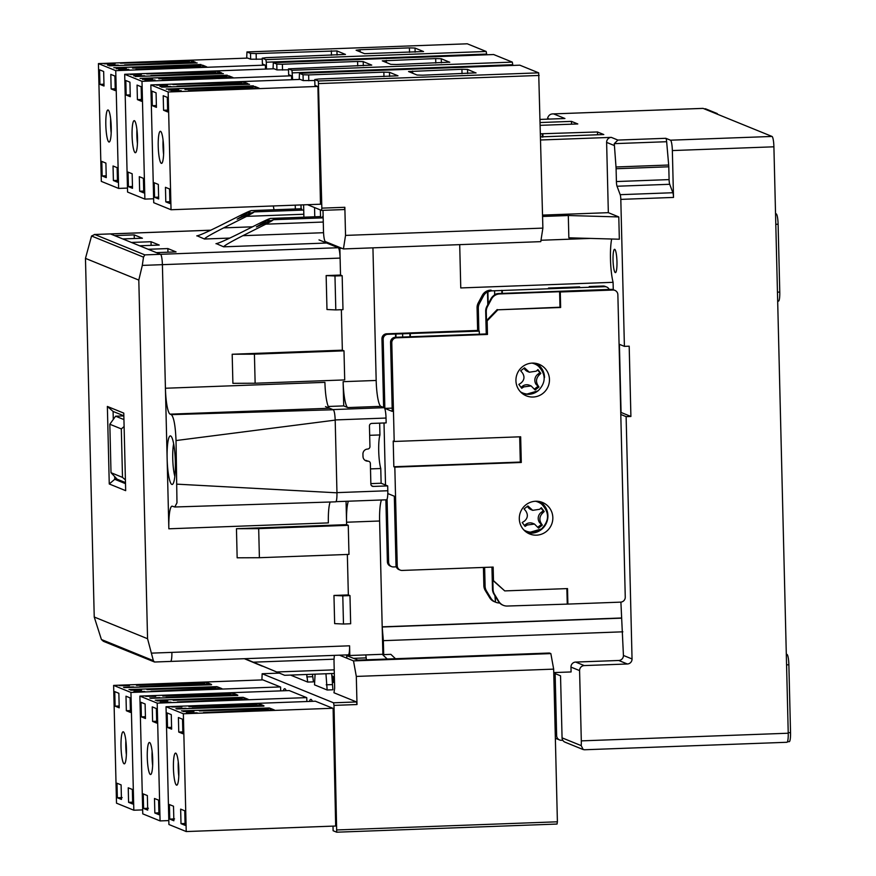 <?xml version="1.0" encoding="UTF-8"?>
<svg xmlns="http://www.w3.org/2000/svg" width="876" height="876" viewBox="0 0 876 876"><rect width="100%" height="100%" fill="white"/><g stroke="black" fill="none" stroke-linecap="round" stroke-linejoin="round"><path stroke-width="1.31" d="M616.967 261.771A11.662 1.949 87.9 0 1 615.434 272.622A11.662 1.949 87.9 0 1 613.036 260.172A11.662 1.949 87.9 0 1 614.569 249.31A11.662 1.949 87.9 0 1 616.967 261.771M590.533 238.414L540.996 240.254M611.678 239.006A26.74 4.457 -92.1 0 0 610.484 259.132A26.74 4.457 -92.1 0 0 613.09 282.313L613.266 289.704A4.862 4.785 -67.9 0 0 611.317 289.365L498.685 293.526A9.724 9.559 112.1 0 0 494.469 294.686L494.874 294.851A9.724 9.559 112.1 0 0 490.921 298.847L486.848 306.447A9.724 9.559 -67.9 0 0 485.687 311.341L486.246 333.942L487.472 334.446L487.144 320.879L497.875 309.808L560.64 307.487L560.268 291.982L612.959 290.033A4.862 4.785 -67.9 0 1 617.865 294.697L625.256 597.125A4.862 4.785 -67.9 0 1 620.58 602.14L567.889 604.09L567.517 588.584L504.74 590.906L493.484 580.646L493.155 567.079L402.15 570.44A4.862 4.785 -67.9 0 1 397.244 565.776L394.824 467.149L393.839 466.744L393.215 441.055L394.2 441.46L391.791 342.834A4.862 4.785 -67.9 0 1 396.467 337.808L487.472 334.446M379.658 423.141L379.943 434.945A19.447 3.241 -92.1 0 0 378.717 451.063A19.447 3.241 -92.1 0 0 380.764 468.518L370.493 468.901M366.102 460.437L367.909 461.17A2.431 2.387 -67.9 0 1 368.884 461.345L365.095 460.371M702.859 108.405A9.724 1.621 87.9 0 1 702.979 108.372A9.724 1.621 87.9 0 1 703.1 108.394L772.019 136.448A9.724 1.621 87.9 0 1 773.902 146.807L788.236 733.223A9.724 1.621 87.9 0 1 786.955 742.279A9.724 1.621 87.9 0 1 786.823 742.257M775.534 213.58L776.235 213.864L775.545 213.886M775.797 224.311L778.107 224.223A9.724 1.621 -92.1 0 0 776.235 213.864M778.107 224.223L779.771 292.08L777.45 292.157M778.359 301.103A9.724 1.621 -92.1 0 0 778.479 301.125A9.724 1.621 -92.1 0 0 779.771 292.08M540.733 139.985L611.295 137.379L617.908 140.072L665.804 138.298L670.479 140.193A9.724 1.621 87.9 0 1 672.352 150.562L773.902 146.807M547.5 119.158A9.724 1.621 -92.1 0 1 547.555 118.359C548.496 115.183 550.533 113.705 553.654 113.913L564.932 118.512L540.229 119.421M540.306 122.531L571.47 121.381L577.788 123.954L540.372 125.334M540.58 133.798L597.476 131.969L603.794 134.543L540.656 136.875M702.979 108.372L553.019 113.913L703.1 108.394M562.775 740.264L561.549 740.308A4.862 4.785 -67.9 0 1 556.643 735.643L555.132 673.6L560.541 675.812L562.063 737.844L581.204 745.629L583.219 749.571L584.686 749.725M788.236 733.223L581.303 740.877A9.724 1.621 87.9 0 1 581.204 745.629M619.069 344.191L624.402 346.359L629.187 346.184L630.906 416.461L626.121 416.637L620.788 414.468M620.898 602.119L623.427 655.456L632.045 658.96L626.121 416.637M632.045 658.96A4.862 4.785 -67.9 0 1 627.369 663.986L618.752 660.482L575.642 662.07A4.862 4.785 112.1 0 0 570.977 667.096L571.086 671.947L553.741 672.582M581.303 740.877L579.583 670.6A4.862 4.785 -67.9 0 1 584.259 665.574L627.369 663.986M665.804 138.298A4.862 0.81 87.9 0 1 666.647 141.715L668.684 165.027A4.862 0.81 -92.1 0 1 668.782 166.79L669.1 179.602A4.862 0.81 -92.1 0 0 669.713 184.288L672.877 192.731A4.862 0.81 87.9 0 1 673.502 197.429L672.352 150.562M624.402 346.359L620.81 199.378A4.862 0.81 -92.1 0 0 620.186 194.68L617.033 186.238A4.862 0.81 87.9 0 1 616.408 181.551L616.091 168.739A4.862 0.81 87.9 0 0 616.003 166.977L614.284 143.653L666.647 141.715M717.652 114.318A9.724 1.621 -92.1 0 0 717.072 113.497L715.758 113.552M704.271 108.876L705.585 108.821A9.724 1.621 -92.1 0 0 705.465 108.799A9.724 1.621 -92.1 0 0 705.344 108.832M705.585 108.821L717.072 113.497M786.298 654.131L786.998 654.405L786.309 654.438M786.56 664.851L788.871 664.774A9.724 1.621 -92.1 0 0 786.998 654.405M788.871 664.774L790.535 732.621L788.214 732.708M789.134 741.643A9.724 1.621 -92.1 0 0 789.254 741.665A9.724 1.621 -92.1 0 0 790.535 732.621M617.908 140.072L614.284 143.653M611.295 137.379A4.862 4.785 112.1 0 0 606.619 142.394L608.338 212.671L542.562 215.102M597.476 131.969L597.552 134.773M542.945 137.061L542.879 133.984M571.47 121.381L571.535 124.184M583.219 749.571L565.02 742.169A4.862 4.785 -67.9 0 1 562.063 737.844M608.338 212.671L618.795 216.93L619.343 239.225L568.852 237.812L568.305 215.518L618.795 216.93M619.398 344.323L621.062 412.454L630.906 416.461M542.594 216.471L568.305 215.518M542.343 137.083L542.255 133.732M621.292 617.996L382.199 626.833M459.703 244.645L460.765 287.941L613.09 282.313M618.752 660.482A4.862 4.785 112.1 0 0 623.427 655.456M383.349 640.663L383.688 654.613L382.867 654.284L382.199 627.008L383.349 640.663L622.847 631.815M395.47 658.719L390.871 654.35L383.688 654.613M621.697 618.16L382.199 627.008L379.615 521.001A24.309 4.051 -92.1 0 1 381.454 499.988M387.203 659.026L382.286 654.306M372.935 247.842L376.176 380.458A24.309 4.051 -92.1 0 0 380.874 406.355L384.148 407.69A9.724 1.621 87.9 0 1 386.031 418.049L386.152 422.9L371.774 423.426A2.431 2.387 -67.9 0 0 369.442 425.944L369.946 446.552A2.431 2.387 -67.9 0 1 367.613 449.06A4.862 4.785 -67.9 0 0 362.938 454.086L363.003 456.505A4.862 4.785 -67.9 0 0 367.909 461.17M380.764 468.518L381.126 483.234L387.685 485.906L387.805 490.746A9.724 1.621 87.9 0 1 386.524 499.802A9.724 1.621 87.9 0 1 386.404 499.78M319.006 239.904L327.58 243.375M338.64 246.988L336.592 247.065L339.866 248.401L341.925 248.324M382.867 654.284L349.82 655.5L348.243 654.865M343.72 405.906L347.816 407.581A24.309 4.051 87.9 0 1 343.129 381.673L343.72 405.906L328.292 406.475M384.148 407.69L332.902 409.585L325.511 406.584M342.352 350.17L341.366 309.71L342.352 350.17L343.994 350.838L344.706 379.921L255.135 383.228L232.896 383.327L232.184 354.243L342.352 350.17M110.223 233.936A9.724 1.621 87.9 0 1 110.343 233.903A9.724 1.621 87.9 0 1 110.464 233.925L160.516 254.303A9.724 1.621 87.9 0 1 162.399 264.661L340.107 258.091L340.523 275.053L342.166 275.721L334.971 275.984L335.804 309.918L326.978 309.513L326.146 275.59L340.523 275.053L339.866 248.401M349.82 655.5L349.579 645.809A9.724 1.621 -92.1 0 1 348.298 654.854L170.59 661.424A9.724 1.621 87.9 0 1 170.47 661.402A9.724 1.621 -92.1 0 0 170.59 661.424A9.724 1.621 -92.1 0 0 171.871 652.379A9.724 1.621 87.9 0 1 170.59 661.424L154.537 662.015L153.366 660.657L101.408 639.513L103.412 641.309L154.537 662.015M348.341 594.924L347.345 554.453L348.341 594.924L349.973 595.592L350.663 623.756L343.48 624.019L342.79 595.855L333.964 595.45L348.341 594.924M346.053 501.291L346.622 524.647L348.265 525.315L258.683 528.622L259.395 557.705L237.155 557.804L236.454 528.721L346.622 524.647L346.557 522.227A24.309 4.051 87.9 0 1 348.396 501.203M381.126 483.234L370.855 483.618M371.523 485.709L373.318 486.432L387.685 485.906M369.672 435.317L379.943 434.945M373.318 486.432A2.431 2.387 -67.9 0 1 370.866 484.1L370.362 463.514A2.431 2.387 -67.9 0 0 368.884 461.345M101.408 639.513L94.236 617.022L85.465 258.376L91.553 236.005L143.511 257.15L142.295 265.406L162.399 264.661L168.849 528.797A24.309 4.051 87.9 0 1 172.057 506.175A24.309 4.051 87.9 0 1 172.364 506.229L174.806 506.996L176.974 502.802L176.032 440.551C175.419 425.835 173.853 417.195 171.346 414.644L170.108 414.151A24.309 4.051 87.9 0 1 165.422 388.243L162.399 264.661A9.724 1.621 -92.1 0 0 160.516 254.303L156.421 252.627L176.054 251.905L167.853 248.565L167.94 252.2M142.295 265.406L138.802 280.079L147.562 638.724L153.366 660.657M143.511 257.15L144.825 254.883L338.224 247.733L326.66 243.024L223.676 246.824L216.438 243.67M91.553 236.005L94.772 234.505L144.825 254.883M94.29 234.505L110.464 233.925A9.724 1.621 -92.1 0 0 110.343 233.903L94.29 234.505M125.498 483.672L114.756 479.292L117.143 479.205L125.476 482.599M109.259 483.979L107.365 406.442L123.779 413.122L125.673 490.659L109.259 483.979L114.756 479.292L114.69 476.599M113.289 419.429L113.092 411.446L123.844 415.815M138.802 280.079L85.465 258.376M94.236 617.022L147.562 638.724M113.092 411.446L107.365 406.442M175.342 461.86A24.309 4.051 87.9 0 1 172.802 484.1A24.309 4.051 87.9 0 1 167.13 458.52A24.309 4.051 87.9 0 1 171.039 436.226A24.309 4.051 87.9 0 1 175.342 461.86M173.645 443.847A19.447 3.241 -92.1 0 0 172.747 458.674A19.447 3.241 -92.1 0 0 174.85 476.314M167.853 248.565L148.208 249.288L139.591 245.784L159.235 245.061L151.033 241.721L151.121 245.357M151.033 241.721L131.389 242.444L122.771 238.94L142.416 238.217L134.203 234.877L134.291 238.513M134.203 234.877L114.57 235.6L110.464 233.925L210.722 230.224M196.936 235.896L196.761 235.874C199.071 235.611 206.572 232.348 219.241 226.074L242.159 214.554C251.215 210.229 253 209.714 247.514 212.977L237.177 219.131L249.485 213.788C256.099 210.974 255.135 211.828 246.594 216.361L223.665 227.88C211.204 234.231 204.809 237.944 204.469 239.017L197.242 235.863M340.107 258.091A9.724 1.621 -92.1 0 0 338.224 247.733M343.48 624.019L334.654 623.613L333.964 595.45M165.422 388.243L324.919 382.352A24.309 4.051 -92.1 0 0 329.617 408.249L333.307 409.749L171.346 414.644M176.032 440.551L335.19 420.119C334.939 414.228 334.314 410.778 333.307 409.749M177.105 484.165L336.964 492.816L335.19 420.119M336.964 492.816C337.008 498.663 336.548 501.674 335.563 501.839L174.806 506.996M330.142 502.036A24.309 4.051 -92.1 0 0 328.358 522.895L168.849 528.797M251.62 212.835L247.514 212.977L251.084 210.623L301.399 208.762A3.887 0.646 87.9 0 1 301.946 210.131M216.142 243.714L215.956 243.692C218.277 243.429 225.767 240.155 238.436 233.881L261.366 222.362C270.421 218.047 272.195 217.522 266.709 220.796L270.279 218.442L320.605 216.58A3.887 0.646 87.9 0 1 321.142 217.938M325.938 241.82A9.724 1.621 -92.1 0 0 326.66 243.024M342.166 275.721L342.987 309.644L335.804 309.918M348.265 525.315L348.976 554.399L259.395 557.705M334.303 673.458L284.634 675.297L244.93 658.675M244.809 658.686L281.579 674.027M271.768 669.921L277.791 672.439M279.729 673.25L267.027 667.95M257.905 664.161L265.811 667.468M257.533 664.172L244.448 658.697M244.338 658.697L262.373 666.209M247.831 660.132L258.595 664.632M252.54 662.114L260.522 665.432M249.485 213.788L254.204 211.893L303.731 210.065M270.815 220.642L266.709 220.796L256.372 226.939L268.691 221.595C275.305 218.792 274.341 219.646 265.789 224.168L242.871 235.688C230.41 242.05 224.004 245.762 223.676 246.824M268.691 221.595L273.4 219.701L323.178 217.861M334.971 275.984L326.146 275.59M343.994 350.838L254.423 354.156L232.184 354.243M254.423 354.156L255.135 383.228M258.683 528.622L236.454 528.721M349.973 595.592L342.79 595.855M549.46 379.439A17.016 16.732 112.1 0 0 539.112 364.306A17.016 16.732 112.1 0 0 515.931 380.677A17.016 16.732 112.1 0 0 526.279 395.821A17.016 16.732 112.1 0 0 549.46 379.439M552.833 517.585A17.016 16.732 112.1 0 0 542.485 502.452A17.016 16.732 112.1 0 0 519.304 518.822A17.016 16.732 112.1 0 0 529.662 533.966A17.016 16.732 112.1 0 0 552.833 517.585M609.214 289.441A4.862 4.785 112.1 0 0 606.707 287.032L605.064 286.364A4.862 4.785 112.1 0 0 603.104 286.025L589.22 286.54M483.421 567.44L483.859 585.672A9.724 9.559 112.1 0 0 485.26 590.479L489.695 597.76A9.724 9.559 112.1 0 0 494.206 601.615L495.849 602.283A9.724 9.559 -67.9 0 1 495.477 602.119L494.918 595.68M385.878 499.824L387.389 561.768A4.862 4.785 112.1 0 0 390.346 566.093L391.583 566.597A4.862 4.785 112.1 0 0 393.532 566.936L396.302 566.838M491.02 290.164L490.483 290.186A9.724 9.559 112.1 0 0 482.304 295.343L478.241 302.943A9.724 9.559 112.1 0 0 477.07 307.837L477.628 330.438L386.612 333.8A4.862 4.785 112.1 0 0 381.947 338.826L383.622 407.471M384.006 422.977L385.517 485.019M579.638 286.89L548.507 288.04M606.707 287.032A4.862 4.785 112.1 0 0 604.747 286.693L492.126 290.854L490.483 290.186M499.638 602.973A9.724 9.559 -67.9 0 1 495.849 602.283M485.26 590.479L486.498 590.971L490.921 598.264A9.724 9.559 112.1 0 0 495.071 601.954M486.498 590.971A9.724 9.559 -67.9 0 1 485.096 586.175L483.859 585.672M484.636 567.396L485.096 586.175M387.082 499.134L388.626 562.272A4.862 4.785 112.1 0 0 391.583 566.597M391.791 342.834L390.565 342.33L392.251 411.391L384.86 408.391L383.173 339.33A4.862 4.785 -67.9 0 1 387.849 334.303L386.612 333.8M387.805 493.56L394.32 496.21L396.007 565.272A4.862 4.785 112.1 0 0 398.963 569.597L400.201 570.101M477.628 330.438L479.271 331.106L387.849 334.303M477.07 307.837L478.307 308.341L478.854 330.942M478.307 308.341A9.724 9.559 -67.9 0 1 479.468 303.446L478.241 302.943M482.304 295.343L483.53 295.847L479.468 303.446M483.53 295.847A9.724 9.559 -67.9 0 1 487.494 291.85L487.899 292.015A9.724 9.559 -67.9 0 1 492.126 290.854M502.244 290.482L502.32 293.57M494.677 294.577L494.579 290.766M487.899 292.015L488.195 303.95M394.824 467.149L521.286 462.473L520.662 436.785L394.2 441.46M495.334 596.381L495.477 602.119M390.565 342.33A4.862 4.785 -67.9 0 1 395.229 337.315L486.246 333.942M393.839 466.744L520.3 462.068L519.687 436.817M395.591 337.293L395.514 334.019M384.86 408.391L392.163 408.117M479.336 334.019L479.271 331.106M410.286 333.657L410.362 336.745M402.697 336.855L402.631 333.942M395.919 334.183L395.996 337.282M487.801 304.673L487.494 291.85M501.839 290.317L501.915 293.591M567.889 604.09L507.303 606.039A9.724 9.559 -67.9 0 1 498.882 601.505L494.458 594.213A9.724 9.559 -67.9 0 1 493.057 589.417L492.838 580.383L493.484 580.646M560.268 291.982L559.611 291.708L559.994 307.224L560.64 307.487M559.994 307.224L497.875 309.808M497.218 309.546L486.487 320.605L487.144 320.879M486.487 320.605L486.268 311.571A9.724 9.559 -67.9 0 1 487.428 306.677L491.491 299.077A9.724 9.559 -67.9 0 1 499.67 293.931L559.611 291.708M521.286 462.473L520.3 462.068M491.94 567.122L492.476 589.187A9.724 9.559 112.1 0 0 493.878 593.983L494.458 594.213M504.74 590.906L492.838 580.383M567.243 603.827L566.871 588.606M493.878 593.983L498.313 601.264A9.724 9.559 -67.9 0 0 502.452 604.955L502.047 604.758A9.724 9.559 112.1 0 0 502.408 604.955L503.393 605.349M409.88 333.493L409.957 336.767M542.332 525.14L538.51 528.108L534.48 524.056L527.264 524.998L525.085 526.377L522.205 522.545L524.374 521.165C527.79 518.198 528.25 514.803 525.775 510.96L524.067 508.934L527.889 505.967L532.717 510.347L539.66 509.285L541.313 507.697L544.204 511.529L542.551 513.128C539.561 516.26 539.09 519.654 541.149 523.333L542.332 525.14L539.66 522.72L541.149 523.333M524.176 530.308A15.801 15.538 112.1 0 0 530.079 532.126L530.418 532.159A15.691 15.429 -67.9 0 1 523.782 529.903M535.433 501.247A15.691 15.429 -67.9 0 1 541.773 504.269L541.499 504.05A15.801 15.538 112.1 0 0 536.013 501.236M534.48 524.056L532.849 523.388A7.293 7.172 112.1 0 0 525.764 524.395L527.264 524.998M537.886 527.133L541.105 524.636M542.551 513.128L541.061 512.515A7.293 7.172 112.1 0 0 539.66 522.72M544.204 511.529L540.831 508.19M529.597 507.992L528.097 507.379A7.293 7.172 112.1 0 0 531.086 509.679L532.717 510.347M524.406 525.447L525.764 524.395M541.061 512.515L542.967 511.026M528.097 507.379L527.363 506.405M540.35 529.739A16.042 15.768 -67.9 0 1 524.801 530.9M536.868 501.247A16.042 15.768 -67.9 0 1 547.193 512.931M537.765 501.576L537.196 501.346A16.042 15.768 112.1 0 0 536.944 501.247M524.855 530.955A16.042 15.768 112.1 0 0 525.096 531.064L525.677 531.294M527.275 532.761A17.016 16.732 112.1 0 0 539.945 501.641M544.533 377.457A17.016 16.732 112.1 0 0 536.517 363.485M536.977 391.616A16.042 15.768 -67.9 0 1 521.461 392.798M533.429 363.091A16.042 15.768 -67.9 0 1 543.81 374.808M534.393 363.452L533.812 363.222A16.042 15.768 112.1 0 0 533.517 363.102M521.516 392.853A16.042 15.768 112.1 0 0 521.724 392.941L522.304 393.171M538.959 387.017L535.137 389.984L531.108 385.933L523.881 386.874L521.713 388.254L518.822 384.422L520.99 383.042C524.406 380.075 524.877 376.68 522.392 372.837L520.694 370.811L524.516 367.843L529.345 372.223L536.287 371.161L537.941 369.573L540.831 373.406L539.178 374.994C536.178 378.136 535.718 381.531 537.776 385.199L538.959 387.017L536.276 384.597L537.776 385.199M520.837 392.207A15.801 15.538 112.1 0 0 526.706 394.003L527.045 394.036A15.691 15.429 -67.9 0 1 520.443 391.802M531.995 363.113A15.691 15.429 -67.9 0 1 538.39 366.146L538.127 365.927A15.801 15.538 112.1 0 0 532.564 363.091M531.108 385.933L529.476 385.265A7.293 7.172 112.1 0 0 522.392 386.272L523.881 386.874M534.513 389.01L537.722 386.513M539.178 374.994L537.678 374.391A7.293 7.172 112.1 0 0 536.276 384.597M540.831 373.406L537.459 370.066M526.224 369.869L524.724 369.256A7.293 7.172 112.1 0 0 527.713 371.555L529.345 372.223M521.034 387.323L522.392 386.272M537.678 374.391L539.594 372.902M524.724 369.256L523.99 368.27M334.402 677.498A38.894 38.237 -67.9 0 1 331.741 675.484M366.442 659.792L365.796 654.909M366.091 657.876L353.521 658.347M346.896 658.205L346.567 654.919M323.124 215.682A38.894 38.237 112.1 0 0 322.007 217.905M336.537 247.043L336.592 246.156M327.624 242.51L327.58 243.397M123.844 415.903L115.61 416.199L123.932 419.593M117.143 479.205L111.011 472.701L109.828 424.236L115.61 416.199M109.828 424.236L121.315 428.911L124.107 426.535M121.315 428.911L122.498 477.376L125.41 479.917M122.498 477.376L111.011 472.701M344.498 209.55L344.848 207.294L321.853 208.138L321.503 210.393L344.498 209.55L321.514 210.393L307.509 204.699M344.848 207.294L345.538 235.403L343.436 248.937L540.777 241.645L542.879 228.11L538.685 72.85L519.807 65.174L299.472 73.31L519.807 65.174M467.291 43.8L246.955 51.947L467.291 43.8L486.169 51.476L486.64 54.071L266.304 62.218L266.468 69.051M486.651 54.783L486.64 54.071M512.81 65.426L512.329 62.119L493.648 54.531M301.081 208.773L300.994 204.94M295.332 208.992L295.245 205.159M273.323 205.969L274.013 209.78M321.853 208.138L318.349 80.997L314.78 79.541L314.9 85.344L317.911 86.582L320.485 204.218M300.194 79.409L303.184 80.581L314.78 80.515M308.79 80.745L308.648 74.92L303.041 74.767L299.472 73.31L299.22 79.442M292.617 79.694L291.982 70.266L288.522 68.854L371.731 65.109L363.212 61.616L357.594 61.462L282.39 64.244L276.783 64.079L273.312 62.667L493.659 54.531L273.312 62.667L273.06 68.799M288.664 74.635L291.555 75.851L291.642 79.727M274.035 68.766L276.925 69.894L288.522 69.839M246.704 58.123L246.955 51.947L250.525 53.392L256.142 53.556L336.953 50.928L345.472 54.432L266.227 57.663L262.263 58.177L265.833 59.623L266.304 62.218M262.406 63.948L265.395 65.207L265.494 69.084M247.678 58.09L250.667 59.218L262.263 59.152M343.436 248.937L325.379 241.59A9.724 1.621 87.9 0 1 323.496 231.231L322.992 210.339M320.528 216.58L320.364 209.933M314.78 216.788L314.55 207.568M303.6 204.842L303.906 217.193M308.648 74.92L383.852 72.15L389.47 72.303L397.989 75.796L318.744 79.026L314.78 79.541L314.911 85.322M475.996 72.85L422.692 75.194L417.075 75.029L408.555 71.536L461.926 69.259L467.543 69.412L475.996 72.971M345.538 235.403L542.879 228.11M288.642 74.657L288.5 68.843L288.642 74.657M262.384 63.97L262.242 58.155L262.406 63.992M360.08 49.713L409.42 47.884L415.027 48.049L423.546 51.542L364.558 53.666L356.105 50.228L360.08 49.713L360.135 51.859M449.738 62.174L396.434 64.506L390.816 64.342L382.297 60.849L435.679 58.572L441.285 58.736L449.738 62.295M111.241 131.159A14.585 2.431 87.9 0 1 110.858 124.83A14.585 2.431 87.9 0 1 110.858 120.68M163.659 152.479A14.585 2.431 87.9 0 1 163.264 146.161A14.585 2.431 87.9 0 1 163.264 142M137.499 141.835A14.585 2.431 87.9 0 1 137.116 135.517A14.585 2.431 87.9 0 1 137.116 131.356M306.709 674.476L307.706 682.075L290.504 675.078M261.902 679.929L262.154 673.743L279.324 673.107L262.154 673.743L333.537 702.804L334.008 705.388L357.003 704.534L356.313 676.425L353.499 660.887L339.483 655.182M333.537 702.804L356.532 701.95L333.964 692.763L334.665 688.251L334.041 662.563A9.724 1.621 -92.1 0 1 334.446 655.368M325.949 673.764L327.153 689.992L314.517 684.857L315.075 674.17M334.533 682.787L333.406 682.338L333.274 676.688M312.458 674.268L313.455 681.867L307.706 682.075M333.022 826.123L333.11 830.733L336.702 832.2L557.048 824.053L557.399 821.798L553.665 669.133L550.851 653.595L549.449 653.025L357.857 660.11L346.633 655.544M356.532 701.95L357.003 704.534M262.877 679.885L280.594 687.014L280.692 690.89M283.287 690.792A19.754 3.285 87.9 0 1 284.667 688.722A19.754 3.285 87.9 0 1 286.189 690.682M289.233 690.573L306.753 697.657L306.841 701.534M309.447 701.435A19.754 3.285 87.9 0 1 310.816 699.366A19.754 3.285 87.9 0 1 312.338 701.326M315.382 701.216L333.11 708.377L335.683 826.024M334.008 705.388L336.702 832.2L557.037 824.053M327.153 689.992L332.902 689.784L331.697 673.556M550.851 653.595L353.499 660.887M356.313 676.425L553.665 669.133M126.44 752.955A14.585 2.431 87.9 0 1 126.056 746.637A14.585 2.431 87.9 0 1 126.056 742.476M152.698 763.642A14.585 2.431 87.9 0 1 152.314 757.324A14.585 2.431 87.9 0 1 152.314 753.163M178.857 774.285A14.585 2.431 87.9 0 1 178.463 767.967A14.585 2.431 87.9 0 1 178.463 763.806M110.661 118.829A16.042 2.672 -92.1 0 0 110.606 124.731A16.042 2.672 -92.1 0 0 111.186 133.021M111.23 127.108A16.042 2.672 87.9 0 1 109.117 142.043A16.042 2.672 87.9 0 1 105.821 124.907A16.042 2.672 87.9 0 1 107.934 109.982A16.042 2.672 87.9 0 1 111.23 127.108M110.803 74.394L114.898 76.059L115.26 90.6L111.153 88.936L110.803 74.394M99.557 69.817L103.664 71.493L104.014 86.023L99.919 84.359L99.557 69.817M127.469 188.088L118.621 188.417L101.309 181.376L98.43 63.598L247.875 58.079M118.621 188.417L115.742 70.649L265.187 65.12M115.216 88.783L111.153 88.936M116.267 68.733L126.33 68.361L116.267 68.733M107.485 65.163L118.369 65.12L107.485 65.163M98.43 63.598L115.742 70.649M197.133 62.941L109.128 65.831L197.133 62.941M115.084 63.784L104.211 63.828L115.084 63.784M187.409 61.112L120.494 63.225L191.384 60.597L195.49 62.273L124.6 64.89L189.873 62.119L187.409 61.112M132.55 68.131L202.63 65.174L206.725 66.85L135.835 69.467L201.119 66.685L198.655 65.689L132.55 68.131M128.794 69.368L118.731 69.741L128.794 69.73M200.987 64.506L113.803 67.737L200.998 64.879M103.97 84.206L99.919 84.359M101.802 161.414L105.897 163.089L106.259 177.62L102.153 175.956L101.802 161.414M113.037 165.991L117.143 167.655L117.493 182.197L113.398 180.533L113.037 165.991M202.63 65.174L202.674 66.992M113.398 180.533L117.45 180.379M191.384 60.597L191.428 62.426M102.153 175.956L106.215 175.802M163.067 140.149A16.042 2.672 -92.1 0 0 163.024 146.062A16.042 2.672 -92.1 0 0 163.593 154.34M163.648 148.438A16.042 2.672 87.9 0 1 161.534 163.374A16.042 2.672 87.9 0 1 158.227 146.237A16.042 2.672 87.9 0 1 160.352 131.301A16.042 2.672 87.9 0 1 163.648 148.438M163.21 95.725L167.316 97.389L167.666 111.931L163.571 110.256L163.21 95.725M151.975 91.148L156.07 92.812L156.432 107.354L152.325 105.689L151.975 91.148M320.791 204.207L171.039 209.747L153.727 202.695L150.847 84.928L300.293 79.409M171.039 209.747L168.159 91.98L317.605 86.45M167.623 110.113L163.571 110.256M168.685 90.064L178.737 89.691L168.685 90.064M159.903 86.494L170.776 86.45L159.903 86.494M150.847 84.928L168.159 91.98M249.54 84.271L161.545 87.162L249.54 84.271M167.502 85.114L156.618 85.158L167.502 85.114M239.827 82.443L172.9 84.556L243.791 81.928L247.897 83.603L177.007 86.22L242.291 83.439L239.827 82.443M184.967 89.462L255.036 86.505L259.143 88.18L188.252 90.797L253.525 88.016L251.073 87.02L184.967 89.462M181.201 90.688L171.138 91.06L181.212 91.06M253.394 85.837L166.221 89.056L253.405 86.198M156.388 105.536L152.325 105.689M154.209 182.745L158.315 184.42L158.666 198.951L154.559 197.286L154.209 182.745M165.454 187.322L169.55 188.986L169.911 203.528L165.805 201.863L165.454 187.322M255.036 86.505L255.08 88.323M165.805 201.863L169.867 201.71M243.791 81.928L243.846 83.746M154.559 197.286L158.622 197.133M136.919 129.506A16.042 2.672 -92.1 0 0 136.864 135.419A16.042 2.672 -92.1 0 0 137.444 143.697M137.488 137.795A16.042 2.672 87.9 0 1 135.375 152.72A16.042 2.672 87.9 0 1 132.079 135.594A16.042 2.672 87.9 0 1 134.192 120.658A16.042 2.672 87.9 0 1 137.488 137.795M137.061 85.082L141.156 86.746L141.518 101.287L137.412 99.612L137.061 85.082M125.816 80.504L129.922 82.169L130.272 96.71L126.166 95.046L125.816 80.504M153.629 198.775L144.879 199.104L127.567 192.052L124.688 74.285L274.133 68.766M144.879 199.104L142 81.337L291.445 75.807M141.474 99.47L137.412 99.612M142.525 79.42L152.588 79.048L142.525 79.42M133.743 75.851L144.628 75.807L133.743 75.851M124.688 74.285L142 81.337M223.38 73.628L135.386 76.519L223.38 73.628M141.343 74.471L130.458 74.515L141.343 74.471M213.667 71.799L146.752 73.912L217.642 71.284L221.748 72.96L150.847 75.577L216.131 72.796L213.667 71.799M158.808 78.818L228.888 75.862L232.983 77.537L162.093 80.154L227.377 77.373L224.913 76.376L158.808 78.818M155.041 80.044L144.989 80.417L155.052 80.417M227.245 75.194L140.061 78.413L227.245 75.555M130.228 94.893L126.166 95.046M128.049 172.101L132.156 173.766L132.517 188.307L128.411 186.643L128.049 172.101M139.295 176.678L143.401 178.343L143.752 192.884L139.656 191.22L139.295 176.678M228.888 75.862L228.932 77.679M139.656 191.22L143.708 191.067M217.642 71.284L217.686 73.102M128.411 186.643L132.473 186.489M125.859 740.625A16.042 2.672 -92.1 0 0 125.805 746.538A16.042 2.672 -92.1 0 0 126.385 754.816M121.019 746.713A16.042 2.672 87.9 0 1 123.133 731.778A16.042 2.672 87.9 0 1 126.429 748.914A16.042 2.672 87.9 0 1 124.315 763.839A16.042 2.672 87.9 0 1 121.019 746.713M133.382 802.153L128.586 802.328L128.235 787.798L132.342 789.462L132.692 804.004L128.586 802.328M117.351 797.762L116.99 783.221L121.096 784.885L121.446 799.427L117.351 797.762L122.136 797.587M280.386 686.926L130.94 692.445L133.82 810.223L142.668 809.895M263.074 679.885L113.628 685.404L116.508 803.172L133.82 810.223M130.415 710.589L126.352 710.732L125.991 696.201L130.097 697.865L130.458 712.407L126.352 710.732M123.505 687.299L133.568 686.926L123.505 687.299M141.529 690.168L130.644 690.2L141.529 690.168M130.94 692.445L113.628 685.404M129.002 689.532L216.996 686.642L129.002 689.532M133.929 691.536L144.803 691.503L133.929 691.536M146.927 689.598L217.817 686.981L221.924 688.645L151.033 691.273L216.317 688.492L213.853 687.496L146.927 689.598M136.514 685.361L206.583 682.404L210.678 684.079L139.788 686.696L205.072 683.915L202.608 682.919L136.514 685.361M129.462 685.262L119.399 685.623L129.473 685.623M211.499 684.408L124.326 687.627L211.51 684.769M119.169 706.012L115.106 706.165L114.756 691.624L118.862 693.288L119.213 707.83L115.106 706.165M206.583 682.404L206.626 684.222M217.861 688.799L217.817 686.981M152.117 751.312A16.042 2.672 -92.1 0 0 152.063 757.214A16.042 2.672 -92.1 0 0 152.643 765.504M147.278 757.401A16.042 2.672 87.9 0 1 149.391 742.465A16.042 2.672 87.9 0 1 152.687 759.601A16.042 2.672 87.9 0 1 150.573 774.526A16.042 2.672 87.9 0 1 147.278 757.401M159.64 812.84L154.844 813.016L154.494 798.485L158.6 800.149L158.95 814.691L154.844 813.016M143.609 808.449L143.248 793.908L147.354 795.572L147.705 810.114L143.609 808.449L148.394 808.263M306.644 697.614L157.198 703.132L160.078 820.911L168.827 820.582M289.332 690.562L139.886 696.091L142.766 813.859L160.078 820.911M156.662 721.266L152.61 721.419L152.249 706.877L156.355 708.553L156.716 723.094L152.61 721.419M149.763 697.986L159.826 697.614L149.763 697.986M167.776 700.855L156.903 700.888L167.776 700.855M157.198 703.132L139.886 696.091M155.26 700.22L243.254 697.329L155.26 700.22M160.188 702.223L171.061 702.191L160.188 702.223M173.185 700.285L244.076 697.668L248.182 699.333L177.291 701.961L242.575 699.179L240.112 698.172L173.185 700.285M162.772 696.048L232.841 693.091L236.936 694.756L166.046 697.384L231.33 694.602L228.866 693.606L162.772 696.048M155.72 695.938L145.657 696.31L155.731 696.31M237.757 695.095L150.584 698.314L237.768 695.456M145.427 716.699L141.364 716.842L141.014 702.311L145.109 703.976L145.471 718.517L141.364 716.842M232.841 693.091L232.885 694.909M244.119 699.486L244.076 697.668M178.266 761.956A16.042 2.672 -92.1 0 0 178.222 767.858A16.042 2.672 -92.1 0 0 178.792 776.147M173.426 768.044A16.042 2.672 87.9 0 1 175.539 753.108A16.042 2.672 87.9 0 1 178.846 770.245A16.042 2.672 87.9 0 1 176.733 785.17A16.042 2.672 87.9 0 1 173.426 768.044M185.789 823.484L181.004 823.659L180.642 809.128L184.748 810.793L185.11 825.334L181.004 823.659M169.758 819.093L169.407 804.551L173.503 806.216L173.864 820.757L169.758 819.093L174.554 818.907M332.803 708.257L183.358 713.776L186.227 831.554L335.979 826.013M315.491 701.205L166.035 706.735L168.915 824.502L186.227 831.554M182.821 731.909L178.759 732.062L178.408 717.521L182.515 719.196L182.865 733.738L178.759 732.062M175.923 708.629L185.975 708.257L175.923 708.629M193.935 711.498L183.051 711.531L193.935 711.498M183.358 713.776L166.035 706.735M181.42 710.863L269.414 707.972L181.42 710.863M186.336 712.867L197.22 712.834L186.336 712.867M199.345 710.929L270.235 708.312L274.341 709.976L203.44 712.604L268.724 709.823L266.26 708.815L199.345 710.929M188.92 706.691L258.989 703.735L263.096 705.41L192.205 708.027L257.489 705.246L255.025 704.249L188.92 706.691M181.869 706.582L171.816 706.954L181.879 706.954M263.917 705.738L176.733 708.958L263.928 706.1M171.576 727.343L167.524 727.485L167.163 712.955L171.269 714.619L171.63 729.16L167.524 727.485M258.989 703.735L259.033 705.552M270.279 710.129L270.235 708.312M772.019 136.448L670.479 140.193M620.81 199.378L673.502 197.429M606.619 142.394L614.12 145.449M547.555 118.359L549.329 119.081M579.583 670.6L570.977 667.096M555.274 735.084L556.643 735.643M575.642 662.07L584.259 665.574M672.877 192.731L620.186 194.68M669.713 184.288L617.033 186.238M668.782 166.79L616.091 168.739M616.408 181.551L669.1 179.602M616.003 166.977L668.684 165.027M335.18 419.933L386.031 418.049M347.816 407.581L380.874 406.355M343.129 381.673L376.176 380.458M346.557 522.227L379.615 521.001M387.805 490.746L336.964 492.63M349.579 645.809L151.778 653.124M229.84 238.075L204.469 239.017M329.617 408.249L170.108 414.151M334.063 659.19L253.295 662.179M223.665 227.88L252.518 226.807M242.871 235.688L323.551 232.709M334.216 669.855L276.739 671.98M323.277 222.044L265.789 224.168M260.84 223.993L263.753 223.884M303.83 214.237L246.594 216.361M241.645 216.186L244.546 216.076M603.104 286.025L604.747 286.693M490.921 598.264L489.695 597.76M388.626 562.272L387.389 561.768M383.173 339.33L381.947 338.826M396.007 565.272L397.244 565.776M611.317 289.365L612.959 290.033M396.467 337.808L395.229 337.315M486.268 311.571L485.687 311.341M492.476 589.187L493.057 589.417M499.67 293.931L498.685 293.526M487.428 306.677L486.848 306.447M491.491 299.077L490.921 298.847M498.313 601.264L498.882 601.505M541.379 528.951A15.691 15.429 -67.9 0 1 530.418 532.159L541.488 528.94C549.449 520.815 549.537 512.591 541.773 504.269M538.006 390.827A15.691 15.429 -67.9 0 1 527.045 394.036L538.116 390.816C546.077 382.692 546.164 374.468 538.39 366.146M303.041 74.767L303.184 80.581M276.783 64.079L276.925 69.894M250.525 53.392L250.667 59.218M318.349 80.997L538.685 72.85M539.156 75.446L318.809 83.581M265.833 59.623L486.169 51.476M291.982 70.266L512.329 62.119M512.788 64.715L292.453 72.861M389.568 76.409L389.47 72.303M383.962 76.617L383.852 72.15M467.642 73.529L467.543 69.412M462.035 73.737L461.926 69.259M412.651 73.234L412.596 71.087M363.31 65.733L363.212 61.616M357.704 65.941L357.594 61.462M282.532 70.058L282.39 64.244M441.384 62.842L441.285 58.736M435.788 63.05L435.679 58.572M386.393 62.546L386.338 60.4M337.052 55.046L336.953 50.928M331.446 55.254L331.336 50.775M256.274 59.371L256.142 53.556M415.125 52.155L415.027 48.049M409.53 52.363L409.42 47.884M312.524 676.688L306.775 676.896M337.052 829.944L557.399 821.798M326.222 684.813L331.971 684.605M778.479 301.125L777.669 301.158M584.303 749.768L786.955 742.279M705.465 108.799L704.205 108.843M789.254 741.665L787.458 741.731M559.6 739.968L555.351 738.238M386.524 499.802L335.99 501.663M210.787 230.191L110.343 233.903M614.908 290.372L613.266 289.704M333.11 830.733L333 826.123"/></g></svg>
